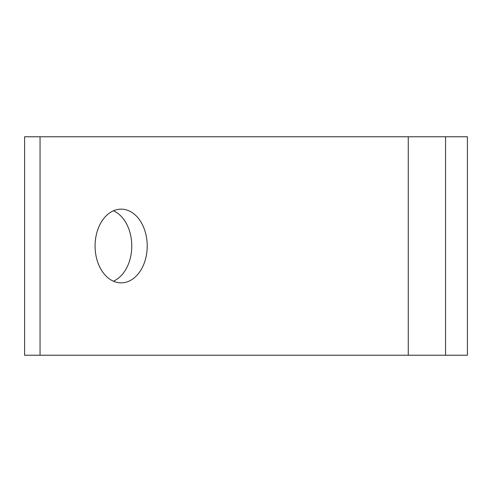 <?xml version="1.0" encoding="UTF-8"?>
<svg xmlns="http://www.w3.org/2000/svg" width="492" height="492" viewBox="0 0 492 492"><rect width="100%" height="100%" fill="white"/><g stroke="black" fill="none" stroke-linecap="round" stroke-linejoin="round"><path stroke-width="0.74" d="M95.079 246A36.863 26.07 -90 0 1 121.149 209.137A36.863 26.07 -90 0 1 147.219 246A36.863 26.07 -90 0 1 121.149 282.863A36.863 26.07 -90 0 1 95.079 246M113.424 281.209A36.863 26.07 90 0 0 131.77 246A36.863 26.07 90 0 0 113.424 210.791M408.262 355.23L40.049 355.23L40.049 136.77L445.555 136.77L445.555 355.23L408.262 355.23L408.262 136.77M40.049 136.77L24.6 136.77L24.6 355.23L40.049 355.23M445.555 136.77L467.4 136.77L467.4 355.23L445.555 355.23"/></g></svg>

